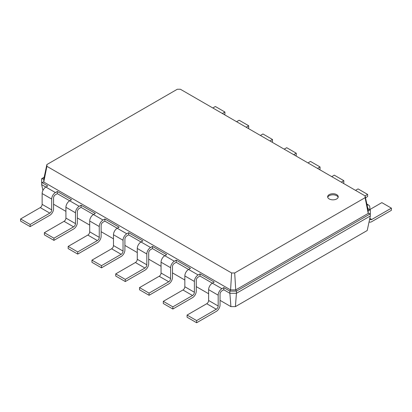 <?xml version="1.0" encoding="UTF-8"?>
<svg xmlns="http://www.w3.org/2000/svg" width="412" height="412" viewBox="0 0 412 412"><rect width="100%" height="100%" fill="white"/><g stroke="black" fill="none" stroke-linecap="round" stroke-linejoin="round"><path stroke-width="0.62" d="M221.919 290.857A2.647 1.53 120 0 0 220.044 294.096L220.044 304.911A5.299 3.059 -60 0 1 216.3 311.4L196.637 322.751L196.637 320.588L216.3 309.237A2.647 1.53 120 0 0 218.175 305.992L218.175 295.177A5.299 3.059 -60 0 1 221.919 288.694L223.793 287.612L223.793 289.775L221.919 290.857M196.637 322.751L187.084 317.235L187.084 315.072L206.747 303.721A2.647 1.53 120 0 0 208.621 300.477L208.621 289.667A5.299 3.059 -60 0 1 212.365 283.178L214.24 282.096L200.005 273.877L200.005 276.04L198.136 277.122A2.647 1.53 120 0 0 196.261 280.366L196.261 291.181A5.299 3.059 -60 0 1 192.517 297.665L172.855 309.021L172.855 306.858L192.517 295.502A2.647 1.53 120 0 0 194.387 292.262L194.387 281.447A5.299 3.059 -60 0 1 198.136 274.959L200.005 273.877M235.396 306.626L236.431 293.287L370.331 215.981L367.216 230.519L235.396 306.626L230.916 306.626L220.044 300.348M208.621 293.756L196.261 286.618M184.839 280.026L172.479 272.888M161.056 266.291L148.696 259.158M137.273 252.561L124.913 245.423M113.485 238.831L101.125 231.693M89.703 225.096L77.343 217.963M65.92 211.366L53.56 204.228M42.915 190.452L41.669 184.627L41.669 178.679L44.172 177.232M172.855 309.021L163.301 303.505L163.301 301.342L182.964 289.991A2.647 1.53 120 0 0 184.839 286.747L184.839 275.932A5.299 3.059 -60 0 1 188.583 269.448L176.223 262.31L174.353 263.392A2.647 1.53 120 0 0 172.479 266.636L172.479 277.446A5.299 3.059 -60 0 1 168.735 283.935L149.067 295.286L139.519 289.775L139.519 287.612L159.181 276.256A2.647 1.53 120 0 0 161.056 273.017L161.056 262.202A5.299 3.059 -60 0 1 164.8 255.713L152.44 248.58L150.565 249.662A2.647 1.53 120 0 0 148.696 252.906L148.696 263.716A5.299 3.059 -60 0 1 144.947 270.205L125.284 281.556L115.736 276.04L115.736 273.882L135.399 262.526A2.647 1.53 120 0 0 137.273 259.282L137.273 248.472A5.299 3.059 -60 0 1 141.017 241.983L128.657 234.845L126.783 235.927A2.647 1.53 120 0 0 124.913 239.171L124.913 249.986A5.299 3.059 -60 0 1 121.164 256.47L101.501 267.826L91.953 262.31L91.953 260.147L111.616 248.797A2.647 1.53 120 0 0 113.485 245.552L113.485 234.742A5.299 3.059 -60 0 1 117.235 228.253L104.875 221.115L103 222.197A2.647 1.53 120 0 0 101.125 225.441L101.125 236.251A5.299 3.059 -60 0 1 97.381 242.74L77.719 254.096L68.165 248.58L68.165 246.417L87.833 235.067A2.647 1.53 120 0 0 89.703 231.822L89.703 221.007A5.299 3.059 -60 0 1 93.447 214.523L81.087 207.385L79.217 208.467A2.647 1.53 120 0 0 77.343 211.711L77.343 222.521A5.299 3.059 -60 0 1 73.599 229.01L53.936 240.361L44.383 234.85L44.383 232.687L64.045 221.332A2.647 1.53 120 0 0 65.92 218.087L65.92 207.277A5.299 3.059 -60 0 1 69.664 200.788L57.304 193.655L55.435 194.737A2.647 1.53 120 0 0 53.56 197.976L53.56 208.791A5.299 3.059 -60 0 1 49.816 215.28L30.153 226.631L20.6 221.115L20.6 218.952L40.263 207.602A2.647 1.53 120 0 0 42.137 204.357L42.137 193.547A5.299 3.059 -60 0 1 45.881 187.058L41.669 184.627M221.919 288.694L200.005 276.04M230.916 306.626L229.875 293.287L223.793 289.775M370.331 215.981L370.331 213.818L236.431 291.124L236.431 293.287L229.875 293.287L229.875 291.124L223.793 287.612M367.828 208.59L370.331 210.032L370.331 213.818L368.225 213.411L235.731 289.909L236.431 291.124L229.875 291.124L230.581 289.909L43.775 182.058L46.891 166.319L46.891 164.548L177.309 89.25L180.384 89.25L365.109 195.901L365.109 197.678L234.691 272.971L231.616 272.971L46.891 166.319M196.637 320.588L187.084 315.072M30.153 226.631L30.153 224.468L49.816 213.117A2.647 1.53 120 0 0 51.685 209.873L51.685 199.058A5.299 3.059 -60 0 1 55.435 192.574L45.881 187.058L47.756 185.977L41.669 182.465L43.775 182.058L43.775 179.086L46.891 164.548M57.304 193.655L57.304 191.492L71.539 199.707L69.664 200.788L79.217 206.304L81.087 205.222L81.087 207.385M176.223 262.31L176.223 260.147L190.457 268.367L188.583 269.448L198.136 274.959M77.719 254.096L77.719 251.933L97.381 240.577A2.647 1.53 120 0 0 99.256 237.333L99.256 226.523A5.299 3.059 -60 0 1 103 220.034L93.447 214.523L95.321 213.442L81.087 205.222M152.44 248.58L152.44 246.417L166.675 254.631L164.8 255.713L174.353 261.229L176.223 260.147M104.875 221.115L104.875 218.952L119.104 227.172L117.235 228.253L126.783 233.769L128.657 232.687L128.657 234.845M125.284 281.556L125.284 279.393L144.947 268.042A2.647 1.53 120 0 0 146.821 264.798L146.821 253.988A5.299 3.059 -60 0 1 150.565 247.499L141.017 241.983L142.887 240.902L128.657 232.687M234.691 272.971L235.731 289.909L230.581 289.909L231.616 272.971M55.435 192.574L57.304 191.492M53.936 240.361L53.936 238.198L73.599 226.847A2.647 1.53 120 0 0 75.473 223.603L75.473 212.793A5.299 3.059 -60 0 1 79.217 206.304M149.067 295.286L149.067 293.123L168.735 281.772A2.647 1.53 120 0 0 170.604 278.527L170.604 267.718A5.299 3.059 -60 0 1 174.353 261.229M103 220.034L104.875 218.952M150.565 247.499L152.44 246.417M101.501 267.826L101.501 265.663L121.164 254.312A2.647 1.53 120 0 0 123.039 251.068L123.039 240.253A5.299 3.059 -60 0 1 126.783 233.769M329.193 194.629A5.299 3.059 0 0 0 327.643 196.787A5.299 3.059 0 0 0 332.937 199.846A5.299 3.059 0 0 0 338.237 196.787A5.299 3.059 0 0 0 334.966 193.964A5.299 3.059 0 0 0 329.193 194.629M172.855 306.858L163.301 301.342M41.669 178.679L43.775 179.086M30.153 224.468L20.6 218.952M53.936 238.198L44.383 232.687M149.067 293.123L139.519 287.612M77.719 251.933L68.165 246.417M125.284 279.393L115.736 273.882M101.501 265.663L91.953 260.147M370.331 210.032L368.225 210.439L368.225 213.411L365.109 197.678M368.225 210.439L365.109 195.901M338.154 197.327A5.299 3.059 0 0 0 334.523 194.953A5.299 3.059 0 0 0 329.193 195.705A5.299 3.059 0 0 0 327.725 197.327M224.241 114.572L224.916 114.186L224.916 112.023L215.363 106.507L212.819 107.975M367.617 207.602A2.647 1.53 -60 0 1 367.993 208.683M369.09 221.919L369.064 221.903A5.299 3.059 120 0 0 369.09 221.919A5.299 3.059 120 0 0 371.737 221.656L391.4 210.305L391.4 208.142L371.737 219.493A2.647 1.53 -60 0 1 370.414 219.627A2.647 1.53 -60 0 1 369.863 218.412L369.863 218.164M369.863 209.765L369.863 207.602A5.299 3.059 120 0 0 368.766 205.176A5.299 3.059 120 0 0 367.066 205.032M224.916 112.023L222.372 113.491M391.4 208.142L381.847 202.627L369.863 209.548M248.029 128.302L248.699 127.916L248.699 125.753L239.145 120.242L236.601 121.71M365.516 197.786L367.617 196.576L367.617 194.412L365.073 195.88M248.699 125.753L246.155 127.22M367.617 194.412L358.064 188.897L355.52 190.365M271.812 142.037L272.481 141.646L272.481 139.488L262.933 133.972L260.389 135.44M343.16 183.232L343.835 182.84L343.835 180.677L341.291 182.15M272.481 139.488L269.937 140.956M343.835 180.677L334.281 175.167L331.737 176.635M295.595 155.767L296.264 155.381L296.264 153.218L286.716 147.702L284.172 149.17M319.377 169.497L320.047 169.111L320.047 166.948L317.503 168.415M296.264 153.218L293.72 154.685M320.047 166.948L310.499 161.432L307.955 162.905M218.175 295.177L208.621 289.667M218.175 305.992L208.621 300.477M216.3 309.237L206.747 303.721M194.387 281.447L184.839 275.932M194.387 292.262L184.839 286.747M192.517 295.502L182.964 289.991M51.685 199.058L42.137 193.547M51.685 209.873L42.137 204.357M49.816 213.117L40.263 207.602M75.473 212.793L65.92 207.277M75.473 223.603L65.92 218.087M73.599 226.847L64.045 221.332M170.604 267.718L161.056 262.202M170.604 278.527L161.056 273.017M168.735 281.772L159.181 276.256M99.256 226.523L89.703 221.007M99.256 237.333L89.703 231.822M97.381 240.577L87.833 235.067M146.821 253.988L137.273 248.472M146.821 264.798L137.273 259.282M144.947 268.042L135.399 262.526M123.039 240.253L113.485 234.742M123.039 251.068L113.485 245.552M121.164 254.312L111.616 248.797M369.863 218.412L371.737 219.493M368.766 205.176L366.86 204.079"/></g></svg>
